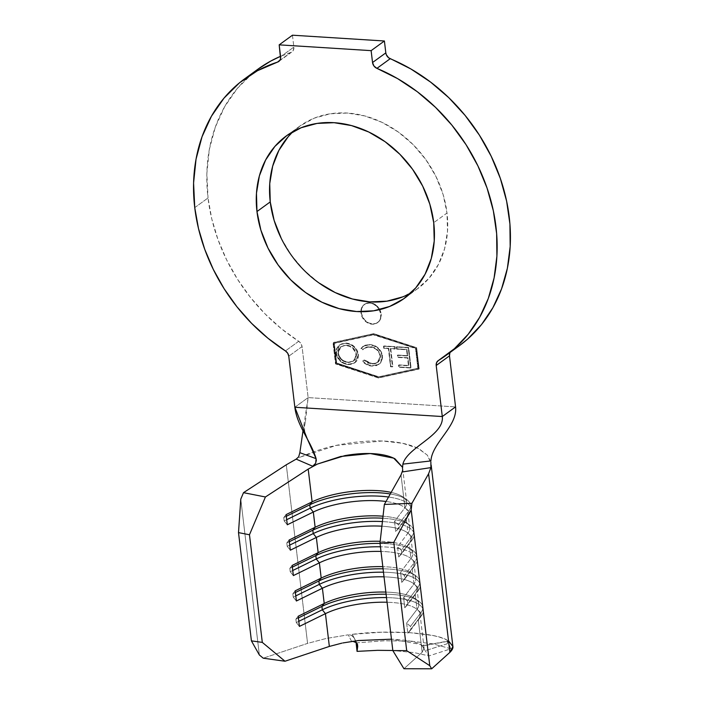 <?xml version="1.0" encoding="UTF-8"?>
<svg xmlns="http://www.w3.org/2000/svg" width="704" height="704" viewBox="0 0 704 704"><rect width="100%" height="100%" fill="white"/><g stroke="black" fill="none" stroke-linecap="round" stroke-linejoin="round"><path stroke-width="0.53" stroke-dasharray="3.52 2.64" d="M379.79 309.602A11.255 9.249 -126 0 0 364.628 304.225A11.255 9.249 -126 0 0 361.337 312.699L360.923 313.007A11.255 9.249 54 0 1 360.844 311.705A11.255 9.249 54 0 1 364.214 304.524A11.255 9.249 54 0 1 379.28 309.725A11.255 9.249 54 0 1 380.741 314.257A11.255 9.249 54 0 1 377.45 322.731A11.255 9.249 54 0 1 367.312 322.696A11.255 9.249 54 0 1 360.923 313.007L361.337 312.699A11.255 9.249 -126 0 0 367.726 322.388A11.255 9.249 -126 0 0 377.863 322.432A11.255 9.249 -126 0 0 381.154 313.949L380.882 317.953L379.148 321.253L376.2 323.347L372.504 323.91L368.623 322.872L365.13 320.373L362.578 316.8L361.337 312.699L361.61 308.695L363.343 305.404L366.291 303.31L369.987 302.738L373.868 303.785L377.362 306.284L379.914 309.857L381.154 313.949A11.255 9.249 -126 0 0 379.79 309.602L379.914 309.857M410.714 293.093A100.39 82.509 -126 0 0 417.648 288.675A100.39 82.509 -126 0 0 447.005 213.039L433.726 222.684L447.005 213.039L447.498 231.352L444.585 248.75L438.363 264.563L429.079 278.177L417.085 289.071L402.846 296.842M298.707 341.282L285.428 350.935L298.707 341.282L300.969 343.578L302.051 346.562L308.132 397.602L455.567 406.894L308.132 397.602L302.051 346.562L288.772 356.215L302.051 346.562A6.301 5.183 -126 0 0 298.707 341.282A171.063 140.589 -126 0 1 208.023 197.982L211.772 218.882L217.994 239.598L226.582 259.776L237.389 279.066L250.237 297.158L264.906 313.738L281.151 328.53L298.707 341.282M194.744 207.627L208.023 197.982L194.744 207.627M336.662 363.026L378.814 376.816L418.299 368.174L415.932 348.313L373.771 334.523L334.286 343.165L336.662 363.026L334.286 343.165L373.771 334.523L415.518 348.612L417.886 368.474L378.4 377.115L336.239 363.326L333.872 343.473L373.358 334.831L333.872 343.473L334.286 343.165L333.872 343.473L336.239 363.326L378.814 376.816L336.662 363.026M369.943 344.555L374.132 345.453L378.013 347.802L381.031 351.402L381.964 353.54L382.518 357.729L381.621 361.319L379.887 363.616L377.027 365.297L369.864 365.402L364.927 362.982L362.85 360.985L364.364 359.885L368.042 362.639L373.894 363.713L378.338 361.935L380.186 359.278L380.582 356.69L380.037 353.707L379.078 351.745L375.346 348.216L372.002 346.878L369.09 346.614L366.256 347.178L363.132 349.527L361.328 348.207L365.042 345.242L369.943 344.555L362.736 346.579L360.914 348.506L363.15 346.28L369.943 344.555C376.561 345.189 380.723 348.929 382.439 355.766L380.653 362.806L379.218 364.17L372.451 365.798C368.808 365.622 365.605 364.012 362.85 360.985L364.364 359.885L372.196 363.722L377.837 362.34L380.521 355.784C379.104 350.222 375.69 347.169 370.286 346.632L364.602 348.066L363.132 349.527L361.328 348.207L360.914 348.506L362.718 349.826L364.188 348.366L369.873 346.931C375.276 347.468 378.69 350.522 380.107 356.083L377.414 362.639L371.782 364.021L372.196 363.722L363.95 360.193L364.364 359.885L362.437 361.284C365.191 364.32 368.394 365.922 372.029 366.098L378.805 364.47L380.653 362.806L382.026 356.066C380.31 349.228 376.147 345.488 369.53 344.854L369.943 344.555M411.066 367.717L399.177 366.969L398.93 364.892L408.874 365.517L407.95 357.746L398.006 357.122L397.76 355.045L407.704 355.678L406.956 349.457L397.021 348.832L396.774 346.755L408.654 347.503L411.066 367.717L410.652 368.016L408.241 347.811L408.654 347.503L411.066 367.717L399.177 366.969L398.93 364.892L408.874 365.517L407.95 357.746L398.006 357.122L397.76 355.045L407.704 355.678L406.956 349.457L397.021 348.832L396.774 346.755L408.654 347.503L396.352 347.063L396.774 346.755L396.607 349.131L406.956 349.457L407.29 355.978L407.704 355.678L397.346 355.353L397.76 355.045L397.593 357.421L407.95 357.746L408.461 365.825L408.874 365.517L398.93 364.892L398.763 367.268L411.066 367.717M390.711 348.436L392.876 366.573L390.94 366.45L388.775 348.313L384.164 348.022L383.918 345.946L395.076 346.65L395.322 348.726L390.298 348.735L395.322 348.726L390.711 348.436L392.876 366.573L390.94 366.45L388.775 348.313L384.164 348.022L383.918 345.946L395.076 346.65L394.909 349.026L395.076 346.65L383.504 346.254L383.918 345.946L383.75 348.322L388.775 348.313L390.518 366.749L392.462 366.872L392.876 366.573L392.462 366.872L390.298 348.735L390.711 348.436M358.459 354.464L358.072 358.67L355.925 361.926L350.689 364.267L344.511 363.343L340.701 360.914L336.855 355.177L336.301 351.868L336.75 348.718L338.914 345.409L344.23 343.086L350.416 344.062L354.209 346.491L357.078 350.143L358.274 353.364L358.046 354.763C356.426 347.978 352.37 344.177 345.875 343.367L346.289 343.059C352.783 343.878 356.84 347.679 358.459 354.464L355.054 362.648L348.647 364.294C342.126 363.537 338.034 359.762 336.38 352.977L339.742 344.722L346.289 343.059L339.328 345.022L335.966 353.276C337.621 360.061 341.713 363.836 348.234 364.602L354.64 362.956L358.459 354.464M292.45 35.2L293.867 47.08L293.251 50.45L290.822 52.448L280.544 56.311A171.063 140.589 -126 0 1 290.822 52.448A6.301 5.183 -126 0 0 292.028 51.832A6.301 5.183 -126 0 0 293.867 47.08L292.45 35.2M257.77 69.3L252.762 73.172L237.292 88.475L224.708 106.594L215.31 127.116L209.308 149.547L206.862 173.36L208.023 197.982A171.063 140.589 -126 0 1 258.051 69.098M449.856 352.959L451.598 350.918L458.911 346.051M373.666 333.652L416.645 347.706L419.17 368.878L378.919 377.687L335.94 363.634L333.414 342.461L373.666 333.652L333.001 342.76L335.526 363.933L378.506 377.986L418.757 369.178L416.231 348.005L373.252 333.951L333.001 342.76L373.666 333.652L416.645 347.706L419.17 368.878L378.919 377.687L335.94 363.634L333.414 342.461L333.001 342.76L335.526 363.933L378.506 377.986L419.17 368.878L418.757 369.178L416.231 348.005L416.645 347.706L373.666 333.652M318.886 282.885L304.093 270.301L291.394 255.297L281.283 238.462M288.165 136.761L300.159 125.866L314.398 118.105L330.334 113.775L347.362 113.045L364.822 115.949L382.043 122.364L398.358 132.053L413.151 144.637L425.85 159.641L435.97 176.484L443.106 194.506L447.005 213.039A100.39 82.509 -126 0 0 390.007 126.614A100.39 82.509 -126 0 0 299.605 126.262A100.39 82.509 -126 0 0 293.26 131.49M357.711 646.457L356.259 642.11L352.29 634.33L356.69 642.849L357.104 649.616M357.104 649.572L356.69 642.849L384.419 640.781L410.388 641.062L432.986 643.861L450.877 648.789L429 655.908L425.163 650.707L429 655.908L414.278 652.634L392.814 650.487L414.278 652.634L429 655.899L450.877 648.789L447.401 640.323L450.877 648.789L432.986 643.861L410.388 641.062L384.419 640.781L356.69 642.849L352.29 634.33C388.036 629.614 436.436 632.658 447.401 640.323L447.304 643.764L425.163 650.707L422.849 646.826L422.558 645.832L423.104 645.832L420.543 644.433L391.468 639.179L395.701 639.39C406.974 640.086 415.254 641.766 420.543 644.433L424.09 648.155L422.162 652.282L403.946 668.73L422.162 652.282L424.09 648.155L420.543 644.433L423.104 645.832L448.791 641.15L423.104 645.832M329.349 646.43L342.522 643.016L358.503 640.526L352.66 641.274M358.503 640.526L351.534 641.326L348.269 634.814L326.014 638.51L307.578 643.386L263.234 658.187L307.578 643.386L286.282 464.79L307.578 643.386L326.014 638.51L348.269 634.814L351.534 641.326L353.399 641.344M401.016 474.936L404.923 507.716L394.504 521.444L395.718 531.608L406.138 517.88L407.95 533.122L397.54 546.85L398.746 557.014L409.165 543.286L410.978 558.527L400.567 572.255L401.773 582.419L412.192 568.691L414.014 583.933L403.594 597.661L404.809 607.825L415.219 594.097L417.041 609.338L406.622 623.066L407.836 633.23L418.255 619.502L422.162 652.282L418.255 619.502L407.836 633.23L418.255 619.502A54.023 17.31 -6.8 0 0 387.068 602.246A54.023 17.31 173.2 0 1 420.042 614.134A54.023 17.31 173.2 0 1 418.255 619.502L421.3 616.044L410.89 629.781L410.485 626.393L420.904 612.656L421.3 616.044A57.622 18.462 -6.8 0 0 423.21 610.324A57.622 18.462 -6.8 0 0 386.514 597.608A57.622 18.462 173.2 0 1 421.3 616.044L420.904 612.656L410.485 626.393L406.622 623.066L417.041 609.338A54.023 17.31 -6.8 0 0 418.827 603.97A54.023 17.31 -6.8 0 0 385.854 592.082A54.023 17.31 173.2 0 1 414.973 598.541A54.023 17.31 173.2 0 1 417.041 609.338L420.904 612.656A57.622 18.462 -6.8 0 0 418.695 601.137A57.622 18.462 -6.8 0 0 386.109 594.22A57.622 18.462 173.2 0 1 422.805 606.936A57.622 18.462 173.2 0 1 420.904 612.656L417.041 609.338L415.219 594.097L404.809 607.825L415.219 594.097A54.023 17.31 -6.8 0 0 384.032 576.84A54.023 17.31 173.2 0 1 417.014 588.729A54.023 17.31 173.2 0 1 415.219 594.097L418.273 590.638L407.862 604.366L407.458 600.987L417.868 587.25L418.273 590.638A57.622 18.462 -6.8 0 0 420.182 584.918A57.622 18.462 -6.8 0 0 383.478 572.202A57.622 18.462 173.2 0 1 418.273 590.638L417.868 587.25L407.458 600.987L403.594 597.661L414.014 583.933A54.023 17.31 -6.8 0 0 415.8 578.565A54.023 17.31 -6.8 0 0 382.826 566.676A54.023 17.31 173.2 0 1 411.946 573.135A54.023 17.31 173.2 0 1 414.014 583.933L417.868 587.25A57.622 18.462 -6.8 0 0 415.668 575.731A57.622 18.462 -6.8 0 0 383.073 568.814A57.622 18.462 173.2 0 1 419.778 581.53A57.622 18.462 173.2 0 1 417.868 587.25L414.014 583.933L412.192 568.691L401.773 582.419L412.192 568.691A54.023 17.31 -6.8 0 0 381.005 551.434A54.023 17.31 173.2 0 1 413.978 563.323A54.023 17.31 173.2 0 1 412.192 568.691L415.246 565.233L404.826 578.961L404.422 575.582L414.841 561.845L415.246 565.233A57.622 18.462 -6.8 0 0 417.155 559.513A57.622 18.462 -6.8 0 0 380.45 546.797A57.622 18.462 173.2 0 1 415.246 565.233L414.841 561.845L404.422 575.582L400.567 572.255L410.978 558.527A54.023 17.31 -6.8 0 0 412.773 553.159A54.023 17.31 -6.8 0 0 380.186 541.288A54.023 17.31 173.2 0 1 408.91 547.73A54.023 17.31 173.2 0 1 410.978 558.527L414.841 561.845A57.622 18.462 -6.8 0 0 412.641 550.326A57.622 18.462 -6.8 0 0 380.046 543.409A57.622 18.462 173.2 0 1 416.75 556.125A57.622 18.462 173.2 0 1 414.841 561.845L410.978 558.527L409.165 543.286L398.746 557.014L409.165 543.286A54.023 17.31 -6.8 0 0 381.894 526.205A54.023 17.31 173.2 0 1 410.951 537.918A54.023 17.31 173.2 0 1 409.165 543.286L412.218 539.827L401.799 553.555L401.394 550.167L411.814 536.439L412.218 539.827A57.622 18.462 -6.8 0 0 414.119 534.107A57.622 18.462 -6.8 0 0 382.422 521.567A57.622 18.462 173.2 0 1 412.218 539.827L411.814 536.439L401.394 550.167L397.54 546.85L407.95 533.122A54.023 17.31 -6.8 0 0 409.737 527.754A54.023 17.31 -6.8 0 0 383.029 516.208A54.023 17.31 173.2 0 1 405.882 522.324A54.023 17.31 173.2 0 1 407.95 533.122L411.814 536.439A57.622 18.462 -6.8 0 0 409.605 524.92A57.622 18.462 -6.8 0 0 382.8 518.223A57.622 18.462 173.2 0 1 413.723 530.719A57.622 18.462 173.2 0 1 411.814 536.439L407.95 533.122L406.138 517.88L395.718 531.608L406.138 517.88A54.023 17.31 -6.8 0 0 386.047 501.477A54.023 17.31 173.2 0 1 407.924 512.512A54.023 17.31 173.2 0 1 406.138 517.88L409.182 514.422L398.772 528.15L398.367 524.762L408.786 511.034L409.182 514.422A57.622 18.462 -6.8 0 0 411.092 508.702A57.622 18.462 -6.8 0 0 388.546 497.033A57.622 18.462 173.2 0 1 409.182 514.422L408.786 511.034L398.367 524.762L394.504 521.444L404.923 507.716A54.023 17.31 -6.8 0 0 406.71 502.348A54.023 17.31 -6.8 0 0 391.16 492.404A54.023 17.31 173.2 0 1 402.855 496.918A54.023 17.31 173.2 0 1 404.923 507.716L408.786 511.034A57.622 18.462 -6.8 0 0 406.578 499.514A57.622 18.462 -6.8 0 0 390.28 493.97A57.622 18.462 173.2 0 1 410.687 505.314A57.622 18.462 173.2 0 1 408.786 511.034L404.923 507.716L401.016 474.936M402.679 469.454L402.486 467.254L402.679 469.454M420.042 614.134L424.09 648.155M280.597 56.734L293.867 47.08L280.597 56.734M279.708 60.526L290.822 52.448L279.708 60.526M294.853 407.255L308.132 397.602L305.342 422.224L303.002 430.83L308.132 397.602L294.853 407.255M438.046 360.756L451.317 351.102A6.301 5.183 -126 0 1 451.598 350.918L438.328 360.571L451.598 350.918A171.063 140.589 -126 0 0 452.39 350.434M316.334 460.97L315.718 463.188M402.486 468.662L402.547 467.579M430.874 461.754L427.24 455.057L417.956 448.307L402.626 443.3L382.246 440.994L336.486 445.368L299.394 457.354L298.672 456.826L299.851 452.672L316.105 458.665M300.37 457.107C314.345 450.956 328.354 446.653 342.39 444.189C358.292 441.338 372.988 440.343 386.496 441.206C400.022 442.042 410.986 444.655 419.39 449.046L427.328 455.162L431.059 463.258M299.13 457.327L299.851 457.292M349.307 634.77L351.754 635.422L354.165 637.894L351.296 635.21L349.307 634.77M452.91 646.51L448.791 641.15L447.77 641.467L447.304 643.764L447.401 640.323C443.652 638.326 438.592 636.689 432.238 635.413L409.314 632.597L381.506 632.218L352.29 634.33L357.412 644.195M447.77 641.467L448.791 641.15L447.656 641.696L447.357 642.963M240.777 499.136L259.354 654.966L240.777 499.136M290.224 571.745L292.75 570.504L290.224 571.745L289.819 568.357L292.354 567.116L289.819 568.357L292.151 565.426L289.819 568.357L290.224 571.745L293.357 575.59L290.224 571.745M401.773 582.419L400.567 572.255L404.422 575.582L404.826 578.961L401.773 582.419M293.251 597.15L295.786 595.91L293.251 597.15L292.846 593.762L295.381 592.522L292.846 593.762L295.178 590.832L292.846 593.762L293.251 597.15L296.393 600.996L293.251 597.15M404.809 607.825L403.594 597.661L407.458 600.987L407.862 604.366L404.809 607.825M296.287 622.556L298.813 621.315L296.287 622.556L295.882 619.168L298.408 617.927L295.882 619.168L298.206 616.238L295.882 619.168L296.287 622.556L299.42 626.402L296.287 622.556M407.836 633.23L406.622 623.066L410.485 626.393L410.89 629.781L407.836 633.23M287.197 546.339L289.722 545.098L287.197 546.339L286.792 542.951L289.318 541.71L286.792 542.951L289.115 540.021L286.792 542.951L287.197 546.339L290.33 550.185L287.197 546.339M398.746 557.014L397.54 546.85L401.394 550.167L401.799 553.555L398.746 557.014M284.17 520.934L286.695 519.693L284.17 520.934L283.765 517.546L286.29 516.305L283.765 517.546L286.088 514.615L283.765 517.546L284.17 520.934L287.302 524.779L284.17 520.934M395.718 531.608L394.504 521.444L398.367 524.762L398.772 528.15L395.718 531.608M356.576 642.91L354.165 637.894M447.304 643.764L425.163 650.698L422.875 646.897M378.814 376.816L418.299 368.174L378.814 376.816M418.299 368.174L417.886 368.474L415.518 348.612L415.932 348.313L418.299 368.174M415.932 348.313L373.358 334.831L415.932 348.313M379.5 310.156L376.948 306.583L373.454 304.084L369.565 303.046L365.869 303.609L362.93 305.703L361.196 309.003L360.923 313.007L362.164 317.099L364.716 320.672L368.201 323.171L372.09 324.21L375.786 323.646L378.726 321.552L380.468 318.252L380.741 314.257L379.28 309.725M408.241 347.811L396.352 347.063L396.607 349.131L406.542 349.756L407.29 355.978L397.346 355.353L397.593 357.421L407.537 358.046L408.461 365.825L398.517 365.191L398.763 367.268L410.652 368.016L408.241 347.811M394.909 349.026L394.662 346.958L383.504 346.254L383.75 348.322L388.362 348.612L390.518 366.749L392.462 366.872L390.298 348.735L394.909 349.026M360.914 348.506L364.628 345.541L368.254 344.828L373.71 345.761L377.599 348.11L380.618 351.701L381.841 354.957L381.841 359.911L380.758 362.393L376.614 365.596L372.029 366.098L366.907 364.769L364.514 363.282L362.437 361.284L363.95 360.193L367.629 362.938L370.735 363.915L375.109 363.73L377.925 362.234L379.773 359.577L379.887 354.895L378.655 352.053L376.482 349.589L373.287 347.706L367.796 346.993L364.109 348.427L362.718 349.826L360.914 348.506M345.875 343.367L349.994 344.362L353.795 346.79L357.57 352.563L358.125 355.863L357.658 358.97L355.511 362.226L352.211 364.17L348.234 364.602L344.098 363.642L340.287 361.214L336.442 355.476L335.887 352.167L336.336 349.017L338.492 345.717L341.854 343.772L345.875 343.367M337.911 353.39L338.721 356.259L341.502 359.876L345.154 361.944L349.721 362.507L353.998 360.642L356.136 356.391L355.626 352.581L352.546 348.172L349.404 346.245L344.37 345.47L340.032 347.327L338.096 350.416L337.911 353.39L340.498 346.949L346.447 345.127L340.921 346.65L338.325 353.091C339.724 358.644 343.112 361.689 348.48 362.226L348.066 362.534C342.69 361.988 339.31 358.943 337.911 353.39M348.48 362.226L353.795 360.844L356.523 354.332L353.382 361.143L348.066 362.534L351.71 361.891L354.411 360.342L356.189 357.738L356.523 354.332C355.133 348.823 351.78 345.752 346.447 345.127L346.025 345.435C351.366 346.06 354.719 349.122 356.11 354.631L356.338 353.302L355.089 350.337L352.959 347.873L349.818 345.946L344.784 345.171L340.446 347.019L338.272 351.56L339.134 355.96L341.915 359.568L343.675 360.782L348.48 362.226M451.317 351.102A6.301 5.183 -126 0 0 450.12 352.44M417.648 288.675L404.369 298.32M354.429 638.475L356.066 642.444M407.924 512.512L409.737 527.754M406.71 502.348L402.626 468.081M410.951 537.918L412.773 553.159M418.827 603.97L417.014 588.729M415.8 578.565L413.978 563.323M299.605 126.262L286.326 135.916M305.342 422.224C303.785 427.962 304.445 433.541 307.314 438.962M417.155 559.513L416.75 556.125M412.641 550.326L408.91 547.73M420.182 584.918L419.778 581.53M415.668 575.731L411.946 573.135M423.21 610.324L422.805 606.936M418.695 601.137L414.973 598.541M414.119 534.107L413.723 530.719M409.605 524.92L405.882 522.324M411.092 508.702L410.687 505.314M406.578 499.514L402.855 496.918M422.673 645.691L448.298 641.018M278.749 61.486L292.028 51.832"/><path stroke-width="1.06" d="M281.283 238.462L274.138 220.431L270.248 201.898L256.969 211.552A100.39 82.509 54 0 1 286.326 135.916A100.39 82.509 54 0 1 376.728 136.259A100.39 82.509 54 0 1 433.726 222.684L434.227 241.006L431.306 258.403L425.084 274.208L415.8 287.822L403.806 298.725L389.567 306.486L373.63 310.816L356.602 311.546L339.143 308.642L321.93 302.227L305.606 292.538L290.814 279.946L278.115 264.95L268.004 248.107L260.858 230.076L256.969 211.552L256.467 193.239L259.389 175.842L265.61 160.028L274.894 146.414L286.88 135.511L301.118 127.75L317.064 123.42L334.083 122.69L351.542 125.594L368.764 132.009L385.088 141.698L399.881 154.29L412.579 169.286L422.69 186.129L429.827 204.16L433.726 222.684A100.39 82.509 54 0 1 404.369 298.32A100.39 82.509 54 0 1 313.966 297.977A100.39 82.509 54 0 1 256.969 211.552L270.248 201.898A100.39 82.509 -126 0 0 410.714 293.093M402.547 467.579L402.882 464.13L430.91 460.926C432.001 442.825 457.846 426.052 455.567 406.894L449.478 355.854L455.567 406.894L442.288 416.539L294.853 407.255L288.772 356.215A6.301 5.183 54 0 0 285.428 350.935A171.063 140.589 54 0 1 194.744 207.627A171.063 140.589 54 0 1 244.772 78.742A171.063 140.589 54 0 1 277.543 62.093L279.708 60.526L277.543 62.093L257.47 70.717L239.483 82.826L224.013 98.12L211.429 116.248L202.03 136.77L196.038 159.201L193.582 183.005L194.744 207.627L198.493 228.536L204.714 249.251L213.303 269.421L224.11 288.719L236.958 306.803L251.627 323.382L267.881 338.175L285.428 350.935L287.69 353.223L288.772 356.215L294.853 407.255L442.288 416.539L436.198 365.499L449.478 355.854L449.856 352.959M244.772 78.742L258.051 69.098A171.063 140.589 -126 0 1 280.544 56.311L270.75 61.072L257.77 69.3M458.911 346.051L467.658 339.064L481.518 324.562L492.897 307.701L501.574 288.825L507.373 268.303L510.171 246.558L509.925 224.022L506.625 201.159L500.342 178.42L491.198 156.262L479.389 135.142L465.15 115.474L448.765 97.662L430.558 82.069L410.907 68.992L388.59 57.754L386.294 54.692L385.818 52.879L384.402 40.99L292.45 35.2L384.402 40.99L371.122 50.644L279.18 44.854L292.45 35.2L279.18 44.854L280.544 58.52L279.981 60.104L277.543 62.093A6.301 5.183 54 0 0 278.749 61.486L278.775 61.468M402.846 296.842L386.91 301.162L369.882 301.893L352.422 298.989L335.201 292.574L318.886 282.885M293.26 131.49A100.39 82.509 -126 0 0 270.248 201.898L269.746 183.586L272.659 166.188L278.881 150.374L288.165 136.761M356.066 642.444L357.051 651.367L357.711 646.457L357.051 651.367L377.599 650.329L392.814 650.487L377.599 650.329L357.051 651.367L357.104 649.572M358.037 640.578L391.468 639.179L358.486 640.526L342.866 642.946M352.66 641.274L356.294 642.638L357.491 644.38L357.711 646.457L356.576 642.91M341.827 643.157L329.349 646.43L325.442 613.65L299.42 626.402L298.206 616.238L324.227 603.486A54.023 17.31 173.2 0 1 385.854 592.082A54.023 17.31 -6.8 0 0 324.227 603.486L322.406 588.245L296.393 600.996L295.178 590.832L321.2 578.081A54.023 17.31 173.2 0 1 382.826 566.676A54.023 17.31 -6.8 0 0 321.2 578.081L319.378 562.839L293.357 575.59L292.151 565.426L318.164 552.675A54.023 17.31 173.2 0 1 380.186 541.288A54.023 17.31 -6.8 0 0 318.164 552.675L316.351 537.434L290.33 550.185L289.115 540.021L315.137 527.27A54.023 17.31 173.2 0 1 383.029 516.208A54.023 17.31 -6.8 0 0 315.137 527.27L313.324 512.028L287.302 524.779L286.088 514.615L312.11 501.864A54.023 17.31 173.2 0 1 391.16 492.404A54.023 17.31 -6.8 0 0 312.11 501.864L308.202 469.084L265.426 496.971L249.471 534.758L262.302 642.391L285.006 661.232L263.234 658.187L259.354 654.966L263.234 658.187L285.006 661.232L329.586 646.351M430.874 462.053L430.91 467.614L402.609 471.909L402.679 469.454L402.609 471.909L430.91 467.614L428.595 473.757L411.937 503.29L411.189 509.872L429.774 665.702L431.675 668.8L403.946 668.73L392.832 650.61L403.946 668.73L431.675 668.8L449.891 652.353L452.91 646.51L448.791 641.15M430.998 465.309L430.91 467.614L428.595 473.757L449.891 652.353L431.675 668.8L429.774 665.702L406.692 650.646L392.832 650.61L379.993 542.978L384.358 504.46L401.016 474.936L402.574 470.615L401.016 474.936L384.358 504.46L379.993 542.978L392.832 650.61L406.692 650.646L429.774 665.702L411.189 509.872L393.782 542.397L406.692 650.646L393.782 542.397L379.993 542.978L393.782 542.397L411.189 509.872L411.937 503.29L384.358 504.46L411.937 503.29L428.595 473.757L449.891 652.353C452.206 650.118 453.218 648.164 452.91 646.51L431.156 465.045M298.672 456.826L296.182 459.131L286.282 464.79L243.505 492.677L240.777 499.136L243.505 492.677L265.426 496.971L249.471 534.758L238.506 532.611L240.777 499.136L238.506 532.611L251.416 640.86L259.354 654.966L251.416 640.86L262.302 642.391L249.471 534.758L238.506 532.611L251.416 640.86L262.302 642.391L285.006 661.232L329.349 646.43L325.442 613.65L322.3 609.805L321.904 606.417L324.227 603.486L322.406 588.245L319.273 584.399L318.868 581.011L321.2 578.081L319.378 562.839L316.246 558.994L315.841 555.606L318.164 552.675L316.351 537.434L313.218 533.588L312.814 530.2L315.137 527.27L313.324 512.028A54.023 17.31 173.2 0 1 386.047 501.477A54.023 17.31 -6.8 0 0 313.324 512.028L310.182 508.182A57.622 18.462 173.2 0 1 388.546 497.033A57.622 18.462 -6.8 0 0 310.182 508.182L309.786 504.794A57.622 18.462 173.2 0 1 390.28 493.97A57.622 18.462 -6.8 0 0 309.786 504.794L312.11 501.864L308.202 469.084L317.39 464.077L344.793 455.646C355.168 453.79 364.751 453.138 373.56 453.702C382.378 454.247 389.532 455.954 395.006 458.814L402.486 467.254L393.668 458.137L370.304 453.552L340.71 456.474L317.39 464.077L308.202 469.084L265.426 496.971L243.505 492.677L286.282 464.79L296.182 459.131L298.672 456.826L299.851 452.672L316.105 458.665L315.718 463.188L312.682 466.242L317.39 464.077L312.682 466.242L296.182 459.131L312.682 466.242L315.718 463.188M316.351 537.434A54.023 17.31 173.2 0 1 381.894 526.205A54.023 17.31 -6.8 0 0 316.351 537.434L290.33 550.185L289.115 540.021L315.137 527.27L312.814 530.2A57.622 18.462 173.2 0 1 382.8 518.223A57.622 18.462 -6.8 0 0 312.814 530.2L313.218 533.588A57.622 18.462 173.2 0 1 382.422 521.567A57.622 18.462 -6.8 0 0 313.218 533.588L316.351 537.434M325.442 613.65A54.023 17.31 173.2 0 1 387.068 602.246A54.023 17.31 -6.8 0 0 325.442 613.65L299.42 626.402L298.206 616.238L324.227 603.486L321.904 606.417A57.622 18.462 173.2 0 1 386.109 594.22A57.622 18.462 -6.8 0 0 321.904 606.417L322.3 609.805A57.622 18.462 173.2 0 1 386.514 597.608A57.622 18.462 -6.8 0 0 322.3 609.805L325.442 613.65M322.406 588.245A54.023 17.31 173.2 0 1 384.032 576.84A54.023 17.31 -6.8 0 0 322.406 588.245L296.393 600.996L295.178 590.832L321.2 578.081L318.868 581.011A57.622 18.462 173.2 0 1 383.073 568.814A57.622 18.462 -6.8 0 0 318.868 581.011L319.273 584.399A57.622 18.462 173.2 0 1 383.478 572.202A57.622 18.462 -6.8 0 0 319.273 584.399L322.406 588.245M319.378 562.839A54.023 17.31 173.2 0 1 381.005 551.434A54.023 17.31 -6.8 0 0 319.378 562.839L293.357 575.59L292.151 565.426L318.164 552.675L315.841 555.606A57.622 18.462 173.2 0 1 380.046 543.409A57.622 18.462 -6.8 0 0 315.841 555.606L316.246 558.994A57.622 18.462 173.2 0 1 380.45 546.797A57.622 18.462 -6.8 0 0 316.246 558.994L319.378 562.839M452.39 350.434A171.063 140.589 -126 0 0 459.193 345.84A171.063 140.589 -126 0 0 505.446 195.932A171.063 140.589 -126 0 0 390.201 58.705L376.922 68.358A171.063 140.589 54 0 1 492.166 205.577A171.063 140.589 54 0 1 445.922 355.494A171.063 140.589 54 0 1 438.328 360.571L454.379 348.718L468.239 334.215L479.618 317.354L488.294 298.47L494.094 277.948L496.901 256.203L496.646 233.675L493.346 210.804L487.062 188.065L477.928 165.915L466.118 144.795L451.871 125.127L435.486 107.316L417.287 91.714L397.628 78.637L376.922 68.358L373.974 66.026L372.539 62.524L371.122 50.644L384.402 40.99L385.818 52.879L372.539 62.524L371.122 50.644L279.18 44.854L280.597 56.734A6.301 5.183 54 0 1 278.749 61.486M402.486 468.662L402.882 464.13L430.91 460.926C432.001 442.825 457.846 426.052 455.567 406.894L442.288 416.539C444.541 435.468 407.132 447.198 402.882 464.13C407.132 447.198 444.541 435.468 442.288 416.539L436.198 365.499L436.586 362.604L438.328 360.571A6.301 5.183 54 0 0 438.046 360.756L438.099 360.721M294.853 407.255C297.114 426.175 310.93 441.135 316.105 458.665L307.314 438.962L294.853 407.255M303.002 430.83L299.851 452.672L303.002 430.83M292.75 570.504L316.246 558.994L292.75 570.504M292.354 567.116L315.841 555.606L292.354 567.116M295.786 595.91L319.273 584.399L295.786 595.91M295.381 592.522L318.868 581.011L295.381 592.522M298.813 621.315L322.3 609.805L298.813 621.315M298.408 617.927L321.904 606.417L298.408 617.927M289.722 545.098L313.218 533.588L289.722 545.098M289.318 541.71L312.814 530.2L289.318 541.71M286.695 519.693L310.182 508.182L313.324 512.028L287.302 524.779L286.088 514.615L312.11 501.864L309.786 504.794L310.182 508.182L286.695 519.693M286.29 516.305L309.786 504.794L286.29 516.305M316.105 458.665L316.334 460.97M356.444 642.778L357.474 644.336L357.711 646.457M450.12 352.44A6.301 5.183 -126 0 0 449.478 355.854L436.198 365.499A6.301 5.183 54 0 1 438.046 360.756M376.922 68.358A6.301 5.183 54 0 1 372.539 62.524L385.818 52.879A6.301 5.183 -126 0 0 390.201 58.705L376.922 68.358M459.193 345.84L445.922 355.494"/></g></svg>
